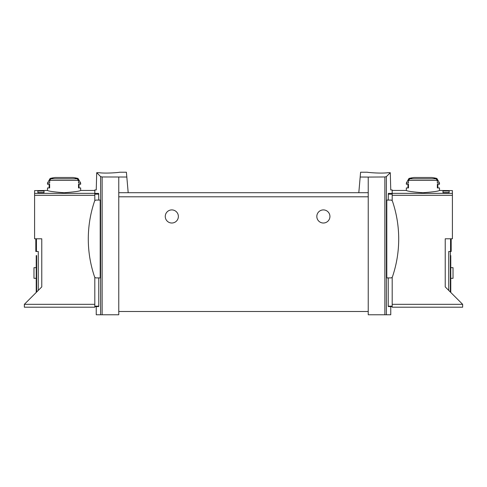<?xml version="1.0" encoding="UTF-8"?>
<svg xmlns="http://www.w3.org/2000/svg" width="487" height="487" viewBox="0 0 487 487"><rect width="100%" height="100%" fill="white"/><g stroke="black" fill="none" stroke-linecap="round" stroke-linejoin="round"><path stroke-width="0.73" d="M360.179 177.025L368.233 177.073L368.233 192.706L358.809 192.706L360.599 172.228L367.411 172.228M368.233 177.073L384.864 176.97L384.864 314.772L390.763 314.772L390.763 306.585L392.193 306.585L392.193 307.2L462.65 307.2L462.65 304.332L392.193 304.332M388.236 200.078L388.364 193.388L392.193 193.388L392.193 189.96L390.763 189.96L390.288 172.696L388.011 172.69C380.816 173.725 366.875 172.38 367.411 172.228C366.875 172.374 380.785 173.731 388.011 172.69L390.288 172.696L386.392 176.592L384.864 176.97M98.764 200.078L98.636 193.388C95.458 188.834 95.458 188.834 98.636 193.388L94.807 193.388L94.807 189.96L96.237 189.96L96.712 172.696L98.989 172.69L96.712 172.696L100.608 176.592L102.136 176.97L126.821 177.025L128.191 192.706L118.767 192.706L118.767 314.772L96.237 314.772L96.237 306.585L94.807 306.585L94.807 307.2L24.35 307.2L24.35 304.332L94.807 304.332M119.589 172.228L126.401 172.228L126.821 177.025M98.989 172.69C106.184 173.725 120.125 172.38 119.589 172.228C120.125 172.374 106.215 173.731 98.989 172.69M451.181 238.788L451.181 251.487L448.722 251.487L448.722 290.404M449.13 191.001L449.13 192.566L449.13 191.001L442.987 191.001L442.987 192.566L442.987 191.001M24.35 304.332L41.772 286.904L41.772 238.788L34.589 238.788L34.589 190.606L47.495 190.454C48.493 191.202 54.027 191.963 64.089 192.736C74.146 191.963 79.673 191.202 80.672 190.454L94.807 190.454M37.87 192.566L37.87 191.001L37.87 192.566L44.013 192.566L44.013 191.001L44.013 192.566M37.87 191.001L44.013 191.001M100.206 200.078L100.206 277.907L96.243 277.907A1.845 1.845 0 0 1 94.502 276.659A117.361 117.361 0 0 1 94.502 201.332A1.845 1.845 0 0 1 96.243 200.078L100.206 200.078M98.764 277.907L98.764 306.171L98.666 306.585L98.764 306.171L94.807 306.171L94.807 306.585L98.666 306.585M94.807 277.213L94.807 306.171M94.807 193.388L94.807 200.772M388.236 277.907L388.236 306.171L388.334 306.585L388.236 306.171L392.193 306.171L392.193 306.585L388.334 306.585M386.794 200.078L386.794 277.907L390.757 277.907A1.845 1.845 0 0 0 392.498 276.659A117.361 117.361 0 0 0 392.498 201.332A1.845 1.845 0 0 0 390.757 200.078L386.794 200.078M388.364 193.388C391.542 188.834 391.542 188.834 388.364 193.388M392.193 277.213L392.193 306.171M78.03 178.437L80.672 183.021L78.51 183.021L78.51 180.373L77.08 178.784A60.893 60.893 0 0 0 75.369 178.437L78.03 178.437A61.441 61.441 0 0 0 73.032 177.487L55.134 177.487A61.441 61.441 0 0 0 50.137 178.437L52.797 178.437A60.893 60.893 0 0 0 51.092 178.784L49.656 180.373L49.656 183.021L47.495 183.021L47.495 184.25L49.656 184.25L49.656 187.933L47.495 187.933L47.495 190.454M80.672 190.454L80.672 187.933L78.51 187.933L78.51 184.25L80.672 184.25L80.672 183.021M437.344 180.373L435.908 178.784A60.893 60.893 0 0 0 434.203 178.437L436.863 178.437A61.441 61.441 0 0 0 431.866 177.487L413.968 177.487A61.441 61.441 0 0 0 408.97 178.437L406.328 183.021L406.328 184.25L408.49 184.25L408.49 187.933L406.328 187.933L406.328 190.454C407.327 191.202 412.854 191.963 422.911 192.736C432.973 191.963 438.507 191.202 439.505 190.454L439.505 187.933L437.344 187.933L437.344 184.25L439.505 184.25L439.505 183.021L437.344 183.021L437.344 180.373L408.49 180.373L408.49 183.021L406.328 183.021M408.97 178.437L411.631 178.437A60.893 60.893 0 0 0 409.92 178.784L408.49 180.373M449.13 192.566L442.987 192.566M439.505 190.454L452.411 190.606L452.411 238.788L445.228 238.788L445.228 286.904L462.65 304.332M118.767 177.073L118.767 192.706M368.233 192.706L368.233 314.772L384.864 314.772M161.781 192.706L141.297 192.706M358.809 192.706L128.191 192.706M226.558 192.706L186.71 192.706M450.359 258.859L450.359 292.042L450.359 251.487L450.359 258.859L450.773 258.859L450.773 292.45M178.37 216.465A6.556 6.556 0 0 0 168.539 210.786A6.556 6.556 0 0 0 168.539 222.139A6.556 6.556 0 0 0 178.37 216.465M329.93 216.465A6.556 6.556 0 0 0 320.099 210.786A6.556 6.556 0 0 0 320.099 222.139A6.556 6.556 0 0 0 329.93 216.465M368.233 311.497L118.767 311.497M392.193 193.388L392.193 200.772M450.359 255.584L450.773 255.584L450.773 258.859M450.773 278.32L453.026 278.32L453.026 267.667L450.773 267.667M36.641 255.584L36.641 292.042L36.641 255.584L36.227 255.584L36.227 292.45M35.819 238.788L35.819 251.487L38.278 251.487L38.278 290.404M36.227 278.32L33.974 278.32L33.974 267.667L36.227 267.667M408.49 184.25L407.966 184.25L407.966 187.933L408.49 187.933M437.344 184.25L437.868 184.25L437.868 187.933L437.344 187.933M78.51 187.933L79.034 187.933L79.034 184.25L78.51 184.25M49.656 187.933L49.132 187.933L49.132 184.25L49.656 184.25M34.589 193.351L94.807 193.351M450.566 238.788L450.566 251.487M100.608 176.592L100.608 314.772M98.764 194.161L94.807 194.161M386.392 176.592L386.392 314.772M77.08 178.784L51.092 178.784M78.51 180.373L49.656 180.373M435.908 178.784L409.92 178.784M452.411 193.351L392.193 193.351M34.589 195.299L94.807 195.299M102.136 176.97L102.136 314.772M452.411 195.299L392.193 195.299M368.233 196.803L118.767 196.803M388.236 194.161L392.193 194.161M36.434 238.788L36.434 251.487M36.227 258.859L36.641 258.859M50.137 178.437L47.495 183.021M436.863 178.437L439.505 183.021M406.328 190.454L392.193 190.454"/></g></svg>
